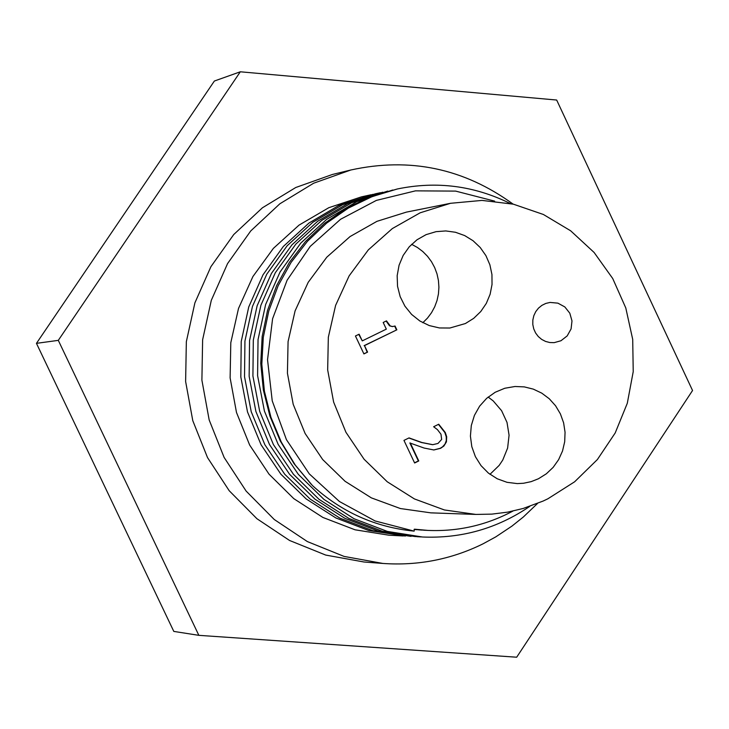 <?xml version="1.0" encoding="UTF-8"?>
<svg xmlns="http://www.w3.org/2000/svg" width="729" height="729" viewBox="0 0 729 729"><rect width="100%" height="100%" fill="white"/><g stroke="black" fill="none" stroke-linecap="round" stroke-linejoin="round"><path stroke-width="1.09" d="M410.281 442.959L418.774 460.938L414.619 462.988L403.957 440.398L409.042 437.901L421.836 442.494L432.798 444.681L438.001 443.442L441.646 439.423L440.981 434.229L437.4 429.6L433.627 426.738L438.73 424.232L445.291 432.543L446.686 436.771L446.421 441.874L443.897 446.02L440.617 448.299L433.864 449.966L424.132 448.053L409.862 442.968L418.355 460.938L414.546 462.824M438.448 424.369L444.863 432.561L446.248 436.78L446.285 440.662L444.991 444.116L442.503 446.868L440.188 448.308L433.655 449.975M408.841 437.992L421.408 442.503L432.579 444.69M362.267 340.88L386.334 329.134L383.19 322.473L386.479 320.869L390.352 326.054L392.421 326.583L395.054 326.018L396.849 329.827L364.5 345.61L367.58 352.125L363.908 353.92L355.442 335.996L359.115 334.21L362.267 340.88L358.768 334.374M367.58 352.125L363.844 353.793M364.5 345.61L367.17 352.171M396.849 329.827L364.099 345.655M394.681 326.155L396.43 329.873M386.124 321.042L389.523 325.817L392.813 326.574M405.36 536.052L368.71 530.502L335.905 517.982L306.216 498.973L280.92 474.242L261.082 444.79L247.505 411.931L240.825 377.002L241.226 341.509L248.735 306.973L262.996 274.833L283.344 246.457L308.95 223.065L338.648 205.56L372.993 194.342M403.283 535.97L388.967 535.204L355.059 529.801L322.883 517.444L293.796 498.645L269.028 474.169L249.655 445.036L236.488 412.477L230.118 377.877L230.801 342.694L238.511 308.44L252.908 276.546L273.375 248.379L299.036 225.115L328.788 207.71L361.365 196.885L371.179 194.725M366.304 195.882L368.327 195.509M371.088 195.053L373.13 194.743M375.699 194.397L377.932 194.124M380.42 192.702L375.289 193.823L342.657 204.694L312.869 222.254L287.19 245.719L266.778 274.195L252.462 306.435L244.935 341.081L244.525 376.702L251.232 411.739L264.864 444.717L284.757 474.26L310.144 499.064L339.924 518.155L372.829 530.703L411.065 536.38M415.466 536.608L377.987 530.958L344.935 518.355L315.028 499.219L289.568 474.278L269.548 444.635L255.906 411.511L249.145 376.319L249.555 340.571L257.137 305.77L271.461 273.384L291.983 244.826L317.744 221.233L347.651 203.619L382.67 192.228M387.773 191.08L351.724 202.726L321.735 220.413L295.874 244.069L275.307 272.737L260.918 305.232L253.309 340.142L252.917 376.009L259.679 411.329L273.393 444.544L293.459 474.306L319.01 499.319L349.018 518.519L382.169 531.186L417.097 536.699M529.783 506.373C497.369 528.452 461.594 538.667 422.456 537L387.381 531.423L354.084 518.756L323.986 499.438L298.307 474.333L278.177 444.453L264.417 411.074L257.592 375.635L258.039 339.605L265.62 304.54L280.091 271.935L300.74 243.14L326.674 219.374L356.809 201.651L392.785 189.996M510.191 203.491C474.187 185.676 436.543 180.847 397.278 188.993L369.293 197.222L345.929 208.503L324.523 223.366L305.56 241.436L289.468 262.276L276.701 285.449L267.534 310.417L262.158 336.579L260.745 363.315L263.36 390.033L269.903 416.095L280.228 440.881L294.151 463.808L311.292 484.366M397.278 188.993L372.136 196.611L348.407 208.066L326.656 223.092L307.392 241.354L291.071 262.431L278.095 285.841L268.755 311.019L263.287 337.381L261.82 364.309L264.399 391.163L270.951 417.325L281.321 442.157L295.272 465.084L312.459 485.569C341.482 512.086 375.371 527.267 414.154 531.131L414.409 529.181L427.969 530.411C458.022 531.669 486.334 525.226 512.897 511.093M422.975 530.092L420.633 530.029M418.346 529.664L416.186 529.664M426.155 530.311L414.373 529.482M421.025 529.928L418.902 529.901M416.204 529.418L414.054 529.445M414.154 531.131L375.071 520.943L339.413 501.497L309.278 473.868L286.433 439.669L272.236 400.877L267.534 359.762L272.591 318.728L287.117 280.191L310.235 246.384L340.571 219.274L376.346 200.411L415.475 190.852L455.671 191.107L494.626 201.122M475.882 514.428L430.885 512.861L400.385 508.541L371.362 497.871L345.072 481.295L322.655 459.516L305.105 433.463L293.186 404.267L287.426 373.202L288.073 341.609L295.099 310.864L308.203 282.314L326.792 257.191L350.048 236.57L376.957 221.334L406.354 212.13L450.504 203.3L482.006 200.411L513.407 204.193L543.378 214.481L570.661 230.801L594.099 252.462L612.734 278.542L625.783 307.93L632.708 339.395L633.228 371.617L627.304 403.255L615.194 432.971L597.397 459.525L574.643 481.778L547.871 498.8L543.069 501.078L523.149 508.478L507.639 512.141L491.829 514.127L475.882 514.428L444.38 509.954L414.4 498.918L387.236 481.769L364.081 459.234L345.938 432.279L333.627 402.071L327.667 369.913L328.332 337.226L335.595 305.424L349.127 275.881L368.318 249.892L392.348 228.56L420.141 212.813L450.504 203.3M36.45 343.35L214.372 81.028L240.315 71.788L58.302 340.361L36.45 343.35L173.803 631.414L198.853 635.342L516.688 657.212L692.55 390.507L556.674 100.037L240.315 71.788M58.302 340.361L198.853 635.342M560.956 340.753L554.158 342.648L549.794 342.53L545.556 341.427L541.656 339.395L538.275 336.534L535.596 332.971L533.746 328.897L532.808 324.514L532.844 320.022L533.838 315.657L535.742 311.638L538.467 308.148L541.884 305.369L545.811 303.428L550.067 302.435L557.885 303.146L564.829 306.927L569.796 313.188L571.992 320.933L571.08 328.925L567.189 335.905L560.956 340.753M489.97 474.324L499.165 465.403L502.755 460.054L507.612 448.08L509.07 435.213L507.01 422.419L501.598 410.691L493.241 400.941L488.157 397.05M538.439 478.762L531.177 481.632L523.54 483.254L517.308 483.6L507.01 482.316L497.224 478.771L488.421 473.112L481.031 465.631L475.399 456.673L471.809 446.677L470.415 436.115L471.308 425.508L474.433 415.348L479.627 406.144L486.662 398.326L495.182 392.266L504.787 388.256L515.011 386.498L524.297 386.889L533.327 389.131L541.756 393.141L549.265 398.754L555.562 405.761L560.401 413.89L563.608 422.82L565.057 432.233L564.693 441.738L562.524 450.996L558.633 459.635L553.183 467.335L546.358 473.786L538.439 478.762M422.847 322.728L427.54 318.026L431.532 312.677L434.712 306.791L437.036 300.503L438.448 293.924L438.913 287.208L438.43 280.492L437.008 273.904L434.675 267.589L431.477 261.675L427.486 256.28L422.784 251.523L417.453 247.505L411.621 244.306M465.403 323.539L449.848 328.023L439.441 327.95L429.272 325.571L419.849 320.988L411.603 314.418L404.932 306.18L400.175 296.667L397.542 286.333L397.168 275.68L399.073 265.21L403.164 255.432L409.233 246.821L417.006 239.777L426.091 234.638L436.06 231.658L445.793 230.938L455.461 232.269L464.683 235.576L473.057 240.734L480.238 247.523L485.924 255.651L489.879 264.782L491.947 274.523L492.029 284.492L490.125 294.243L486.316 303.392L480.766 311.538L473.695 318.354L465.403 323.539M537.519 503.466L523.404 516.943L511.986 526.083L495.784 536.872L482.972 543.861C451.397 559.38 418.027 565.904 382.889 563.444L344.088 556.418L307.374 541.583L274.259 519.504L246.12 491.073L224.113 457.42L209.168 419.94L201.897 380.173L202.626 339.75L211.301 300.348L227.566 263.579L250.73 230.956L279.827 203.81L313.643 183.216L350.795 170.003C409.889 157.045 463.99 168.417 513.098 204.12M382.889 563.444L363.981 561.995L325.735 555.079L289.559 540.471L256.927 518.72L229.198 490.717L207.51 457.575L192.784 420.669L185.622 381.504L186.342 341.691L194.889 302.881L210.918 266.677L233.745 234.538L262.422 207.792L295.755 187.508L332.369 174.486L350.795 170.003M417.097 536.708L421.371 536.936M427.969 530.411L423.722 530.211"/></g></svg>
